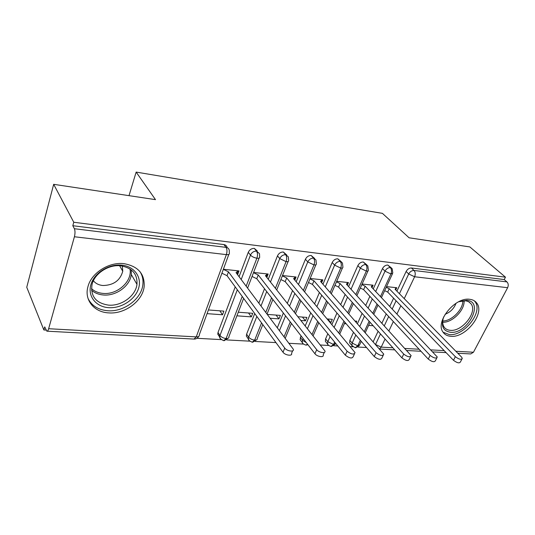 <?xml version="1.0" encoding="UTF-8"?>
<svg xmlns="http://www.w3.org/2000/svg" width="535" height="535" viewBox="0 0 535 535"><rect width="100%" height="100%" fill="white"/><g stroke="black" fill="none" stroke-linecap="round" stroke-linejoin="round"><path stroke-width="0.8" d="M123.919 263.655C138.017 266.183 144.764 273.786 144.169 286.472C142.785 301.018 124.889 314.333 108.585 312.881C94.127 312.199 84.022 299.961 87.954 286.646C91.331 272.977 108.98 261.755 123.919 263.655M469.703 299.299C472.739 299.64 475.06 300.864 476.672 302.964C485.392 313.142 465.717 338.173 450.771 336.301C447.207 336.02 444.578 334.562 442.88 331.914C435.102 321.502 455.158 296.885 469.703 299.299M43.857 329.968L44.713 326.885L46.846 331.172C47.528 331.285 48.123 330.463 48.645 328.717L74.412 236.758C75.208 233.434 75.194 230.752 74.378 228.719L72.807 225.716L73.77 222.259L53.674 184.321L26.75 287.262L43.857 329.968L46.003 330.082M196.967 338.294L221.269 339.618M226.666 339.912L249.832 341.169M255.121 341.457L275.96 342.594M289 343.303L303.479 344.092M320.418 345.008L328.704 345.463M333.726 345.737L337.779 345.958M350.345 346.64L352.946 346.78M357.895 347.048L366.535 347.516M53.674 184.321L155.491 199.642L136.151 172.089L129.009 195.656M136.151 172.089L382.418 213.358L409.101 237.794L469.857 246.936L505.468 277.177L504.211 279.564L411.435 267.988L414.03 270.476L506.946 281.905L504.211 279.564M506.946 281.905C508.397 283.456 508.624 285.389 507.628 287.703L473.462 352.244L470.713 353.936L457.799 353.247M73.77 222.259L505.468 277.177M395.713 289.95L396.756 287.723L386.524 286.633M368.622 325.414L373.162 325.741M373.209 341.711L378.105 331.272M381.916 323.133L386.23 313.931M389.774 306.368L393.593 298.216M396.903 291.16L406.125 271.479C407.456 269.125 409.221 267.961 411.435 267.988M72.807 225.716L223.911 244.582C225.757 244.89 226.833 245.913 227.141 247.638M219.724 336.615L217.758 334.134L218.012 332.489L235.226 286.894M239.078 276.695L248.273 252.333C249.531 249.705 251.537 248.387 254.299 248.374L257.261 250.948M237.587 274.709L239.018 270.917L223.369 269.252M207.058 313.65L222.513 314.774L223.884 311.129L208.416 309.959M247.698 338.02L246.347 336.08L246.602 334.188L254.734 313.563M258.866 303.091L264.524 288.733M268.262 279.257L277.478 255.87C278.742 253.309 280.701 252.018 283.343 251.998L286.773 255.014M266.825 277.444L268.175 274.02L253.583 272.469M236.911 315.824L251.33 316.874L252.734 313.309L238.296 312.219M277.331 327.734L283.363 313.028M287.349 303.318L292.558 290.625M296.196 281.764L305.425 259.261C306.695 256.76 308.601 255.489 311.143 255.469L314.627 258.452M294.812 280.106L296.082 276.996L282.487 275.545M270.222 318.245L278.949 318.88L280.373 315.396L267.353 314.413M301.165 341.056L300.082 339.645L301.004 335.773M305.224 325.855L310.748 312.881M314.607 303.82L319.408 292.531M322.953 284.212L332.195 262.511C333.472 260.057 335.325 258.82 337.766 258.793L341.297 261.735M321.622 282.687L322.832 279.845L310.16 278.494M300.964 320.485L305.438 320.813L306.883 317.402L297.988 316.733M326.317 342.48L325.354 341.283L325.574 338.889L327.828 333.78M331.901 324.538L336.97 313.022M340.715 304.529L345.155 294.444M348.613 286.593L357.855 265.621C359.132 263.227 360.951 262.01 363.298 261.976L366.849 264.885M347.335 285.188L348.479 282.58L336.675 281.323M330.296 322.618L330.864 322.665L332.329 319.328L327.226 318.94M350.499 343.858L349.643 342.835L349.857 340.334L353.501 332.315M357.433 323.662L362.108 313.39M365.746 305.391L369.866 296.343M373.243 288.913L382.478 268.603C383.762 266.263 385.534 265.072 387.795 265.032L391.359 267.895M372.006 287.609L373.102 285.202L362.115 284.031M356.257 322.317L356.778 321.174L355.153 321.053M344.386 323.648L346.185 323.775M380.492 296.571L390.904 273.974C391.881 271.392 391.694 269.259 390.343 267.567L387.795 265.032M352.612 346.473L351.936 345.577L355.186 347.737L357.788 345.837L360.343 340.293M364.355 331.58L369.123 321.234M372.841 313.176L377.041 304.054M330.864 322.665L327.788 318.98M305.438 320.813L302.442 317.068M278.949 318.88L276.047 315.075M251.33 316.874L248.528 312.995M222.513 314.774L219.825 310.822M355.855 294.538L366.328 271.084C367.291 268.45 367.117 266.269 365.8 264.551L363.298 261.976M328.336 345.115L327.594 344.072C327.634 344.848 328.751 345.63 330.951 346.426L333.546 344.493L334.616 342.086M338.775 332.777L343.958 321.174M347.783 312.614L352.318 302.449M330.175 292.471L340.708 268.075C341.664 265.373 341.497 263.153 340.213 261.401L337.766 258.793M312.045 334.455L317.696 321.381M321.635 312.246L326.551 300.864M303.077 343.711L302.262 342.48C302.248 343.323 303.419 344.192 305.779 345.075L307.598 344.279M303.385 290.378L313.978 264.932C314.921 262.17 314.774 259.903 313.517 258.117L311.143 255.469M284.085 336.742L290.258 321.916M294.33 312.119L299.66 299.319M275.411 288.271L286.064 261.648C287.001 258.82 286.86 256.506 285.65 254.693L283.343 251.998M249.35 340.701L248.394 339.016C248.186 339.959 249.47 341.016 252.239 342.199L254.66 340.126L261.555 322.893M265.781 312.326L271.579 297.834M246.174 286.158L256.887 258.218C257.81 255.322 257.683 252.955 256.519 251.109L254.299 248.374M220.741 339.09L219.724 337.13C219.41 338.14 220.748 339.324 223.744 340.668L226.084 338.541L242.221 296.457M461.879 359.172L460.441 361.914C459.438 363.532 457.124 362.991 453.486 360.282L455.352 356.698C459.003 359.4 461.317 359.948 462.314 358.343L461.484 357.005L395.111 289.335L396.06 287.649L395.218 289.442M453.486 360.282L387.681 292.083L384.665 290.659M455.352 356.698L389.239 288.719L386.223 287.288M389.239 288.719L387.681 292.083M436.827 357.948L435.443 360.67C434.413 362.436 432.026 361.907 428.267 359.092L430.12 355.421C433.892 358.236 436.286 358.764 437.302 357.012L371.277 286.834L372.38 285.122L371.497 287.068M428.267 359.092L363.619 289.629L360.309 288.057M430.12 355.421L365.164 286.192L361.847 284.62M365.164 286.192L363.619 289.629M410.633 356.664L409.295 359.359C408.252 361.285 405.777 360.777 401.885 357.848L403.724 354.09C407.63 357.019 410.104 357.527 411.147 355.621L346.459 284.225L347.73 282.5L346.8 284.607M401.885 357.848L338.561 287.074L334.937 285.349M403.724 354.09L340.093 283.557L336.455 281.831M340.093 283.557L338.561 287.074M383.207 355.314L381.93 357.975C380.86 360.075 378.305 359.6 374.266 356.544L376.085 352.692C380.138 355.748 382.692 356.23 383.762 354.15L320.592 281.51L322.043 279.765L321.074 282.059M374.266 356.544L312.447 284.406L308.481 282.513M376.085 352.692L313.958 280.815L309.986 278.916M313.958 280.815L312.447 284.406M354.458 353.903L353.247 356.524C352.15 358.811 349.502 358.363 345.316 355.173L347.115 351.228C351.321 354.417 353.969 354.872 355.059 352.598L293.621 278.681L295.266 276.909L294.237 279.424M345.316 355.173L285.209 281.631L280.882 279.558M347.115 351.228L286.693 277.953L282.36 275.873M286.693 277.953L285.209 281.631M466.747 300.302C484.777 301.566 467.597 334.388 450.437 332.275C443.007 331.018 440.746 325.895 443.662 316.921C442.305 320.933 442.412 324.243 443.983 326.858C445.341 328.931 447.427 330.082 450.236 330.316C462.166 331.887 477.889 311.912 470.967 303.74L468.58 301.686L465.824 300.804L458.709 301.747L466.747 300.302M445.127 314.266C450.39 312.179 454.021 308.508 456.034 303.258M443.047 332.181L449.253 334.596C464.086 336.475 483.58 311.644 474.906 301.533L474.264 300.777M121.773 265.146C134.626 266.403 142.21 277.551 138.485 288.679C134.934 299.834 121.151 308.615 108.565 307.658C95.932 306.863 87.412 296.163 90.923 284.56C94.247 272.937 108.966 263.715 121.773 265.146M108.531 305.124C121.445 306.348 135.709 295.895 136.967 284.332C137.548 274.014 132.138 267.834 120.729 265.808C108.685 264.297 94.581 273.412 92.053 284.413C90.368 296.25 95.865 303.151 108.531 305.124M93.378 280.781C95.671 283.537 98.848 285.115 102.907 285.516C113.52 285.289 120.141 280.541 122.756 271.272L122.341 266.022M88.054 298.523C91.739 305.799 98.259 309.865 107.615 310.728C123.766 312.193 141.501 299.011 142.865 284.587C143.4 279.919 142.484 275.659 140.117 271.813M324.304 352.411L323.16 354.986C324.257 357.815 317.061 356.738 314.928 353.742L316.707 349.696C318.847 352.679 326.056 353.775 324.946 350.967L265.46 275.719L267.319 273.933L266.229 276.695M314.928 353.742L256.767 278.728L252.052 276.461M316.707 349.696L258.224 274.963L253.503 272.689M258.224 274.963L256.767 278.728M292.625 350.846L291.555 353.367C292.832 356.397 285.115 355.394 283.008 352.231L284.747 348.078C286.867 351.228 294.591 352.257 293.307 349.241L236.035 272.629L238.122 270.824L236.972 273.88M283.008 352.231L227.041 275.692L221.911 273.218M284.747 348.078L228.472 271.84L223.329 269.359M228.472 271.84L227.041 275.692M507.628 287.703L414.618 276.762L404.233 298.637M400.862 305.746L396.963 313.958M393.345 321.575L388.945 330.844M385.06 339.036L381.214 347.135L392.884 347.783M404.995 348.452L419.092 349.235M430.989 349.89L444.164 350.619M455.86 351.268L473.462 352.244M375.737 344.6L381.214 347.135L379.496 348.9M399.411 293.722L408.707 273.987C410.037 271.626 411.816 270.456 414.03 270.476C415.407 272.141 415.601 274.241 414.618 276.762L408.707 273.987L406.125 271.479M48.645 328.717L196.251 336.889L226.365 254.627L74.412 236.758M74.378 228.719L226.044 247.364L223.911 244.582M47.093 331.185L193.998 339.076L196.251 336.889C198.538 336.916 199.548 336.227 199.281 334.836L228.826 254.399M226.365 254.627C227.268 251.664 227.161 249.243 226.044 247.364C227.897 247.672 228.973 248.695 229.281 250.427L229.321 253.042C229.689 254.285 228.699 254.814 226.365 254.627M375.563 344.4L380.485 333.934M384.324 325.775L388.671 316.546M392.235 308.969L396.087 300.797M375.71 291.515L385.013 271.158L390.904 273.974L392.797 273.044L392.188 268.71L390.343 267.567C388.076 267.607 386.303 268.804 385.013 271.151L382.478 268.603M361.259 341.363L359.761 344.607L357.788 345.837L352.157 343.069L355.829 335.03M349.857 340.334L352.157 343.069L351.936 345.577L349.643 342.835M359.794 326.357L364.495 316.058M368.16 308.04L372.306 298.965M325.574 338.889L327.828 341.671L330.095 336.548M334.188 327.286L339.297 315.744M343.069 307.224L347.543 297.112M351.027 289.241L360.336 268.209L357.855 265.621M300.316 337.384L302.502 340.22L303.198 338.608M307.451 328.657L313.015 315.65M316.894 306.568L321.736 295.246M325.307 286.907L334.616 265.139L332.195 262.511M279.477 330.597L285.556 315.857M289.569 306.12L294.818 293.387M298.476 284.5L307.779 261.936L305.425 259.261M246.602 334.188L248.655 337.124L256.84 316.452M261.006 305.946L266.704 291.548M270.469 282.039L279.758 258.592L277.478 255.87M218.012 332.489L219.985 335.478L237.326 289.756M241.205 279.531L250.474 255.095L248.273 252.333M367.826 265.882L365.8 264.551C363.446 264.584 361.62 265.808 360.336 268.209L366.328 271.084C367.846 271.225 368.528 270.884 368.361 270.061L367.826 265.882M335.679 343.383L333.546 344.493L327.828 341.671L327.594 344.072L325.354 341.283M342.447 262.959L340.213 261.401C337.766 261.434 335.9 262.685 334.616 265.139L340.708 268.075C342.36 268.222 343.089 267.848 342.895 266.958L342.447 262.959M315.978 259.957L313.517 258.117C310.975 258.151 309.056 259.421 307.779 261.936L313.978 264.932C315.777 265.086 316.56 264.678 316.332 263.708L315.978 259.957M306.354 342.681L302.509 340.213L302.262 342.48L300.082 339.645M279.758 258.592L286.064 261.648C288.031 261.809 288.873 261.368 288.599 260.311L288.352 256.86L285.65 254.693C282.995 254.72 281.036 256.018 279.758 258.586M262.805 324.598L257.268 338.387C257.455 339.578 256.586 340.16 254.66 340.126C252.032 339.778 250.032 338.775 248.655 337.124L248.394 339.016L246.347 336.08M259.488 253.69L256.519 251.109C253.75 251.129 251.738 252.46 250.474 255.095C251.952 256.666 254.092 257.703 256.887 258.218C259.034 258.392 259.943 257.903 259.629 256.76L259.488 253.69M243.619 298.37L228.893 336.655C229.12 337.939 228.184 338.575 226.084 338.541C223.362 338.187 221.329 337.164 219.985 335.478L219.724 337.13L217.758 334.134M464.092 300.683C464.922 310.099 452.209 322.873 442.712 322.237M442.753 321C451.68 321.12 463.129 309.611 462.835 300.75M131.262 269.887L131.296 274.529C130.112 285.984 116.055 296.27 103.302 294.979C98.614 294.564 94.688 292.979 91.538 290.211M91.478 288.639C94.548 291.408 98.386 292.993 103.001 293.407C117.346 294.992 132.526 281.256 129.978 268.958M476.672 302.964L474.351 300.83M446.09 352.618L432.902 351.91M420.985 351.268L406.867 350.512M394.743 349.857L379.623 349.047M392.429 273.846L381.462 297.594M378.004 305.09L373.791 314.219M370.066 322.284L365.285 332.643M355.661 347.75L359.333 345.556M367.966 270.944L356.898 295.681M353.354 303.606L348.8 313.784M344.961 322.351L339.765 333.967M331.446 346.446L335.204 344.192M342.474 267.921L331.299 293.755M327.661 302.161L322.732 313.557M318.773 322.699L313.109 335.793M306.254 345.095L307.933 344.714M315.891 264.758L304.596 291.829M300.857 300.784L295.507 313.604M291.414 323.414L285.222 338.26M288.144 261.461L276.722 289.916M272.877 299.506L267.052 314.018M252.68 342.219L256.74 339.732M259.147 258.01L247.591 288.051M224.158 340.688L228.345 338.113M194.379 339.083C196.265 338.983 197.709 338.093 198.706 336.415M469.075 301.974L470.967 303.74M442.465 325.334L443.983 326.858M122.756 271.272L119.613 265.714M131.175 269.821L131.296 274.529L136.967 284.332"/></g></svg>
